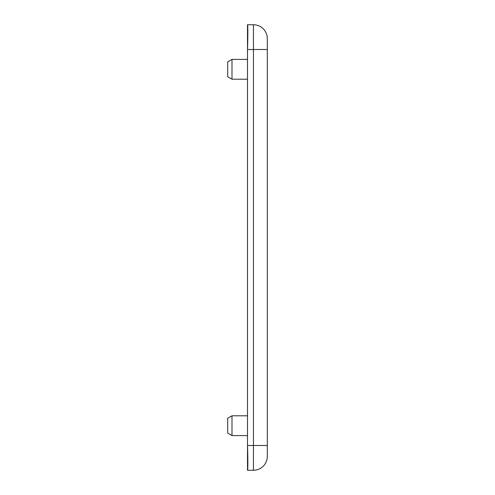 <?xml version="1.0" encoding="UTF-8"?>
<svg xmlns="http://www.w3.org/2000/svg" width="495" height="495" viewBox="0 0 495 495"><rect width="100%" height="100%" fill="white"/><g stroke="black" fill="none" stroke-linecap="round" stroke-linejoin="round"><path stroke-width="0.74" d="M231.988 79.2L227.7 76.725L227.7 61.875L231.988 59.4L231.988 79.2L247.5 79.2M231.988 435.6L227.7 433.125L227.7 418.275L231.988 415.8L231.988 435.6L247.5 435.6M247.5 460.35L247.5 445.5L247.5 460.35M247.5 49.5L247.5 470.25L253.44 470.25A13.86 13.86 0 0 0 267.3 456.39A13.86 13.86 0 0 1 253.44 470.25A13.86 13.86 0 0 0 267.3 456.39A13.86 13.86 0 0 1 253.44 470.25L253.44 24.75A13.86 13.86 0 0 1 267.3 38.61L267.3 49.5L267.3 38.61A13.86 13.86 0 0 0 253.44 24.75A13.86 13.86 0 0 1 267.3 38.61A13.86 13.86 0 0 0 253.44 24.75L247.5 24.75L247.5 49.5L267.3 49.5L267.3 456.39M247.5 49.438C247.964 37.23 247.964 23.686 247.5 24.75L253.44 24.75M247.5 470.25C247.964 471.314 247.964 457.77 247.5 445.562M247.5 445.5L267.3 445.5M231.988 59.4L247.5 59.4M231.988 415.8L247.5 415.8"/></g></svg>
